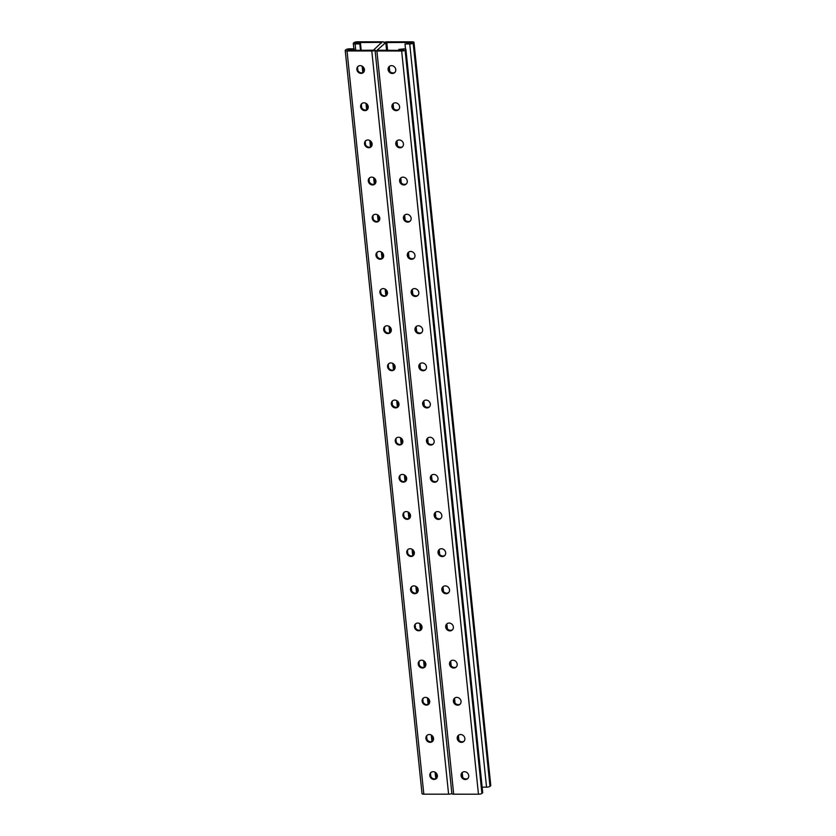<?xml version="1.0" encoding="UTF-8"?>
<svg xmlns="http://www.w3.org/2000/svg" width="836" height="836" viewBox="0 0 836 836"><rect width="100%" height="100%" fill="white"/><g stroke="black" fill="none" stroke-linecap="round" stroke-linejoin="round"><path stroke-width="1.25" d="M405.533 49.063L405 43.953L411.364 43.169L412.054 42.532L411.531 42.385L385.783 42.594L377.057 50.202L402.304 50.442L403.454 49.428L398.72 49.428L404.091 48.875A2.717 0.731 -5.9 0 1 405.899 49.376A2.717 0.731 -5.9 0 1 405.742 49.658L405.105 50.212A2.717 0.731 -5.9 0 1 401.656 50.996L376.89 50.986A2.717 0.731 -5.9 0 1 375.082 50.484A2.717 0.731 -5.9 0 1 375.239 50.202A2.717 0.731 174.1 0 1 371.79 50.986L347.024 50.965A2.717 0.731 174.1 0 1 345.216 50.463A2.717 0.731 174.1 0 1 345.373 50.181L346.01 49.627A2.717 0.731 174.1 0 1 349.458 48.843L354.192 48.843L354.36 50.411M458.703 735.126A4.075 3.657 -131.1 0 0 464.022 741.229M451.022 660.806A4.075 3.657 -131.1 0 0 456.341 666.909M443.341 586.485A4.075 3.657 -131.1 0 0 448.66 592.588M435.66 512.165A4.075 3.657 -131.1 0 0 440.98 518.268M427.98 437.845A4.075 3.657 -131.1 0 0 433.299 443.947M420.309 363.524A4.075 3.657 -131.1 0 0 425.628 369.627M412.629 289.204A4.075 3.657 -131.1 0 0 417.948 295.307M404.948 214.883A4.075 3.657 -131.1 0 0 410.267 220.986M397.267 140.563A4.075 3.657 -131.1 0 0 402.586 146.666M389.586 66.243A4.075 3.657 -131.1 0 0 394.905 72.345M393.422 103.403A4.075 3.657 -131.1 0 0 398.741 109.506M401.102 177.723A4.075 3.657 -131.1 0 0 406.421 183.826M408.783 252.044A4.075 3.657 -131.1 0 0 414.102 258.146M416.464 326.364A4.075 3.657 -131.1 0 0 421.783 332.467M424.145 400.684A4.075 3.657 -131.1 0 0 429.464 406.787M431.825 475.005A4.075 3.657 -131.1 0 0 437.144 481.108M439.506 549.325A4.075 3.657 -131.1 0 0 444.825 555.428M447.187 623.646A4.075 3.657 -131.1 0 0 452.506 629.748M454.868 697.966A4.075 3.657 -131.1 0 0 460.187 704.069M462.548 772.286A4.075 3.657 -131.1 0 0 467.867 778.389M457.219 738.449A4.075 3.657 48.9 0 1 463.802 736.046A4.075 3.657 48.9 0 1 459.737 741.96A4.075 3.657 48.9 0 1 457.219 738.449M449.538 664.129A4.075 3.657 48.9 0 1 456.122 661.725A4.075 3.657 48.9 0 1 452.057 667.64A4.075 3.657 48.9 0 1 449.538 664.129M441.857 589.808A4.075 3.657 48.9 0 1 448.441 587.405A4.075 3.657 48.9 0 1 444.376 593.32A4.075 3.657 48.9 0 1 441.857 589.808M434.177 515.488A4.075 3.657 48.9 0 1 440.76 513.085A4.075 3.657 48.9 0 1 436.695 518.999A4.075 3.657 48.9 0 1 434.177 515.488M426.496 441.168A4.075 3.657 48.9 0 1 433.079 438.764A4.075 3.657 48.9 0 1 429.014 444.679A4.075 3.657 48.9 0 1 426.496 441.168M418.815 366.847A4.075 3.657 48.9 0 1 425.399 364.444A4.075 3.657 48.9 0 1 421.334 370.358A4.075 3.657 48.9 0 1 418.815 366.847M411.134 292.527A4.075 3.657 48.9 0 1 417.728 290.123A4.075 3.657 48.9 0 1 413.653 296.038A4.075 3.657 48.9 0 1 411.134 292.527M403.454 218.206A4.075 3.657 48.9 0 1 410.048 215.803A4.075 3.657 48.9 0 1 405.972 221.718A4.075 3.657 48.9 0 1 403.454 218.206M395.783 143.886A4.075 3.657 48.9 0 1 402.367 141.483A4.075 3.657 48.9 0 1 398.291 147.397A4.075 3.657 48.9 0 1 395.783 143.886M388.103 69.566A4.075 3.657 48.9 0 1 394.686 67.162A4.075 3.657 48.9 0 1 390.611 73.077A4.075 3.657 48.9 0 1 388.103 69.566M391.938 106.726A4.075 3.657 48.9 0 1 398.521 104.322A4.075 3.657 48.9 0 1 394.456 110.237A4.075 3.657 48.9 0 1 391.938 106.726M399.618 181.046A4.075 3.657 48.9 0 1 406.202 178.643A4.075 3.657 48.9 0 1 402.137 184.557A4.075 3.657 48.9 0 1 399.618 181.046M407.299 255.367A4.075 3.657 48.9 0 1 413.883 252.963A4.075 3.657 48.9 0 1 409.807 258.878A4.075 3.657 48.9 0 1 407.299 255.367M414.98 329.687A4.075 3.657 48.9 0 1 421.563 327.284A4.075 3.657 48.9 0 1 417.488 333.198A4.075 3.657 48.9 0 1 414.98 329.687M422.661 404.007A4.075 3.657 48.9 0 1 429.244 401.604A4.075 3.657 48.9 0 1 425.169 407.519A4.075 3.657 48.9 0 1 422.661 404.007M430.341 478.328A4.075 3.657 48.9 0 1 436.925 475.924A4.075 3.657 48.9 0 1 432.849 481.839A4.075 3.657 48.9 0 1 430.341 478.328M438.022 552.648A4.075 3.657 48.9 0 1 444.606 550.245A4.075 3.657 48.9 0 1 440.53 556.159A4.075 3.657 48.9 0 1 438.022 552.648M445.703 626.969A4.075 3.657 48.9 0 1 452.286 624.565A4.075 3.657 48.9 0 1 448.211 630.48A4.075 3.657 48.9 0 1 445.703 626.969M453.384 701.289A4.075 3.657 48.9 0 1 459.967 698.886A4.075 3.657 48.9 0 1 455.892 704.8A4.075 3.657 48.9 0 1 453.384 701.289M461.064 775.609A4.075 3.657 48.9 0 1 467.648 773.206A4.075 3.657 48.9 0 1 463.572 779.121A4.075 3.657 48.9 0 1 461.064 775.609M405.899 49.376L482.706 792.58A2.717 0.731 174.1 0 1 482.55 792.862L481.912 793.416A2.717 0.731 174.1 0 1 478.464 794.2L453.697 794.19A2.717 0.731 174.1 0 1 451.889 793.688L375.082 50.484M360.504 50.421L359.835 43.932L355.101 43.921A2.717 0.731 174.1 0 1 353.294 43.42A2.717 0.731 174.1 0 1 353.45 43.138L354.088 42.584A2.717 0.731 174.1 0 1 357.536 41.8L382.303 41.81A2.717 0.731 174.1 0 1 384.111 42.312A2.717 0.731 174.1 0 1 383.964 42.594A2.717 0.731 -5.9 0 1 387.402 41.821L412.179 41.831A2.717 0.731 -5.9 0 1 413.977 42.333A2.717 0.731 -5.9 0 1 413.83 42.615L413.183 43.169A2.717 0.731 -5.9 0 1 409.734 43.953L405 43.953M435.775 778.744L435.096 772.203M431.93 741.584L431.261 735.043M428.095 704.424L427.415 697.882M424.249 667.264L423.58 660.722M420.414 630.104L419.735 623.562M416.568 592.943L415.9 586.402M412.733 555.783L412.054 549.242M408.898 518.623L408.219 512.081M405.052 481.463L404.373 474.921M401.217 444.303L400.538 437.761M397.372 407.142L396.692 400.601M393.537 369.982L392.857 363.441M389.691 332.822L389.012 326.28M385.856 295.662L385.177 289.12M382.01 258.502L381.341 251.96M378.175 221.341L377.496 214.8M374.329 184.181L373.661 177.64M370.494 147.021L369.815 140.479M366.649 109.861L365.98 103.319M362.814 72.701L362.134 66.159M345.216 50.463L422.023 793.667A2.717 0.731 -5.9 0 0 423.821 794.169L448.598 794.179A2.717 0.731 -5.9 0 0 451.868 793.521M437.385 775.599A4.075 3.657 -131.1 0 0 430.885 772.527A4.075 3.657 -131.1 0 0 436.235 778.671A4.075 3.657 -131.1 0 0 437.385 775.599M433.55 738.439A4.075 3.657 -131.1 0 0 427.039 735.366A4.075 3.657 -131.1 0 0 432.4 741.511A4.075 3.657 -131.1 0 0 433.55 738.439M429.704 701.279A4.075 3.657 -131.1 0 0 423.204 698.206A4.075 3.657 -131.1 0 0 428.555 704.351A4.075 3.657 -131.1 0 0 429.704 701.279M425.869 664.118A4.075 3.657 -131.1 0 0 419.358 661.046A4.075 3.657 -131.1 0 0 424.719 667.191A4.075 3.657 -131.1 0 0 425.869 664.118M422.023 626.958A4.075 3.657 -131.1 0 0 415.523 623.886A4.075 3.657 -131.1 0 0 420.874 630.03A4.075 3.657 -131.1 0 0 422.023 626.958M418.188 589.798A4.075 3.657 -131.1 0 0 411.678 586.726A4.075 3.657 -131.1 0 0 417.039 592.87A4.075 3.657 -131.1 0 0 418.188 589.798M414.342 552.638A4.075 3.657 -131.1 0 0 407.843 549.565A4.075 3.657 -131.1 0 0 413.193 555.71A4.075 3.657 -131.1 0 0 414.342 552.638M410.507 515.478A4.075 3.657 -131.1 0 0 404.007 512.405A4.075 3.657 -131.1 0 0 409.358 518.55A4.075 3.657 -131.1 0 0 410.507 515.478M406.662 478.317A4.075 3.657 -131.1 0 0 400.162 475.245A4.075 3.657 -131.1 0 0 405.512 481.39A4.075 3.657 -131.1 0 0 406.662 478.317M402.827 441.157A4.075 3.657 -131.1 0 0 396.327 438.085A4.075 3.657 -131.1 0 0 401.677 444.229A4.075 3.657 -131.1 0 0 402.827 441.157M398.981 403.997A4.075 3.657 -131.1 0 0 392.481 400.925A4.075 3.657 -131.1 0 0 397.842 407.069A4.075 3.657 -131.1 0 0 398.981 403.997M395.146 366.837A4.075 3.657 -131.1 0 0 388.646 363.764A4.075 3.657 -131.1 0 0 393.996 369.909A4.075 3.657 -131.1 0 0 395.146 366.837M391.3 329.677A4.075 3.657 -131.1 0 0 384.8 326.604A4.075 3.657 -131.1 0 0 390.161 332.749A4.075 3.657 -131.1 0 0 391.3 329.677M387.465 292.516A4.075 3.657 -131.1 0 0 380.965 289.444A4.075 3.657 -131.1 0 0 386.316 295.589A4.075 3.657 -131.1 0 0 387.465 292.516M383.62 255.356A4.075 3.657 -131.1 0 0 377.12 252.284A4.075 3.657 -131.1 0 0 382.48 258.428A4.075 3.657 -131.1 0 0 383.62 255.356M379.784 218.196A4.075 3.657 -131.1 0 0 373.284 215.124A4.075 3.657 -131.1 0 0 378.635 221.268A4.075 3.657 -131.1 0 0 379.784 218.196M375.939 181.036A4.075 3.657 -131.1 0 0 369.439 177.964A4.075 3.657 -131.1 0 0 374.8 184.108A4.075 3.657 -131.1 0 0 375.939 181.036M372.104 143.876A4.075 3.657 -131.1 0 0 365.604 140.803A4.075 3.657 -131.1 0 0 370.954 146.948A4.075 3.657 -131.1 0 0 372.104 143.876M368.258 106.715A4.075 3.657 -131.1 0 0 361.758 103.643A4.075 3.657 -131.1 0 0 367.119 109.788A4.075 3.657 -131.1 0 0 368.258 106.715M364.423 69.555A4.075 3.657 -131.1 0 0 357.923 66.483A4.075 3.657 -131.1 0 0 363.273 72.627A4.075 3.657 -131.1 0 0 364.423 69.555M353.659 50.411L354.192 48.843M361.204 50.421L360.483 43.367L355.749 43.367L355.227 43.221L355.917 42.584L381.665 42.375L373.42 50.202L347.661 50.411L348.821 49.408L353.555 49.408M431.219 772.265A4.075 3.657 -131.1 0 0 436.538 778.368M427.384 735.105A4.075 3.657 -131.1 0 0 432.703 741.208M423.538 697.945A4.075 3.657 -131.1 0 0 428.858 704.048M419.703 660.785A4.075 3.657 -131.1 0 0 425.022 666.888M415.858 623.625A4.075 3.657 -131.1 0 0 421.177 629.727M412.023 586.464A4.075 3.657 -131.1 0 0 417.342 592.567M408.177 549.304A4.075 3.657 -131.1 0 0 413.496 555.407M404.342 512.144A4.075 3.657 -131.1 0 0 409.661 518.247M400.496 474.984A4.075 3.657 -131.1 0 0 405.815 481.087M396.661 437.824A4.075 3.657 -131.1 0 0 401.98 443.926M392.826 400.663A4.075 3.657 -131.1 0 0 398.135 406.766M388.98 363.503A4.075 3.657 -131.1 0 0 394.299 369.606M385.145 326.343A4.075 3.657 -131.1 0 0 390.464 332.446M381.3 289.183A4.075 3.657 -131.1 0 0 386.619 295.286M377.464 252.023A4.075 3.657 -131.1 0 0 382.784 258.125M373.619 214.862A4.075 3.657 -131.1 0 0 378.938 220.965M369.784 177.702A4.075 3.657 -131.1 0 0 375.103 183.805M365.938 140.542A4.075 3.657 -131.1 0 0 371.257 146.645M362.103 103.382A4.075 3.657 -131.1 0 0 367.422 109.485M358.257 66.222A4.075 3.657 -131.1 0 0 363.576 72.324M436.444 778.431L435.849 772.725M432.599 741.271L432.013 735.565M428.763 704.111L428.168 698.405M424.918 666.95L424.333 661.245M421.083 629.79L420.487 624.084M417.237 592.63L416.652 586.924M413.402 555.47L412.806 549.764M409.556 518.31L408.971 512.604M405.721 481.149L405.126 475.444M401.876 443.989L401.29 438.283M398.04 406.829L397.445 401.123M394.195 369.669L393.61 363.963M390.36 332.509L389.775 326.803M386.514 295.348L385.929 289.643M382.679 258.188L382.094 252.482M378.844 221.028L378.248 215.322M374.998 183.868L374.413 178.162M371.163 146.708L370.567 141.002M367.317 109.547L366.732 103.842M363.482 72.387L362.887 66.681M359.835 43.932L360.483 43.367M413.977 42.333L490.784 785.537A2.717 0.731 174.1 0 1 490.627 785.819L489.99 786.373A2.717 0.731 174.1 0 1 486.542 787.157L482.142 787.157M398.824 50.432L398.72 49.428M462.726 777.417L462.235 772.694M458.88 740.257L458.4 735.534M455.045 703.097L454.554 698.373M451.2 665.937L450.719 661.213M447.365 628.777L446.873 624.053M443.519 591.616L443.038 586.893M439.684 554.456L439.193 549.733M435.849 517.296L435.357 512.572M432.003 480.136L431.512 475.412M428.168 442.975L427.677 438.252M424.322 405.815L423.831 401.092M420.487 368.655L419.996 363.932M416.641 331.495L416.15 326.771M412.806 294.335L412.315 289.611M408.961 257.174L408.47 252.451M405.126 220.014L404.634 215.291M401.28 182.854L400.799 178.131M397.445 145.694L396.954 140.97M393.599 108.534L393.119 103.81M389.764 71.373L389.273 66.65M387.601 50.432L386.765 42.375M411.594 42.97L411.531 42.385M478.464 794.2L401.656 50.996M453.697 794.19L376.89 50.986M386.587 50.432L385.783 42.594M430.812 776.498L430.509 773.572M426.966 739.337L426.663 736.412M423.131 702.177L422.828 699.251M419.285 665.017L418.982 662.091M415.45 627.857L415.147 624.931M411.605 590.697L411.302 587.771M407.769 553.537L407.466 550.61M403.924 516.376L403.621 513.45M400.089 479.216L399.786 476.29M396.243 442.056L395.94 439.13M392.408 404.896L392.105 401.97M388.562 367.735L388.259 364.81M384.727 330.575L384.424 327.649M380.882 293.415L380.579 290.489M377.046 256.255L376.743 253.329M373.201 219.095L372.908 216.169M369.366 181.934L369.063 179.008M365.52 144.774L365.227 141.848M361.685 107.614L361.382 104.688M357.839 70.454L357.547 67.528M355.77 50.411L355.101 43.921M448.598 794.179L371.79 50.986M423.821 794.169L347.024 50.965M348.925 50.411L348.821 49.408M347.912 50.411L347.828 49.627M381.728 42.96L381.665 42.375M357.003 43.367L356.899 42.354M355.99 43.367L355.917 42.584M486.542 787.157L409.734 43.953M403.516 50.014L403.454 49.428M482.55 792.862L405.742 49.658M481.912 793.416L405.105 50.212M490.627 785.819L413.83 42.615M489.99 786.373L413.183 43.169M353.858 48.843L353.294 43.42"/></g></svg>

